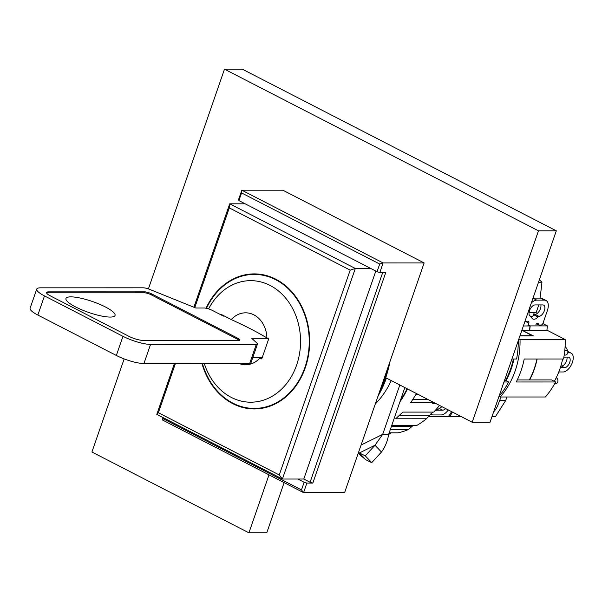 <?xml version="1.0" encoding="UTF-8"?>
<svg xmlns="http://www.w3.org/2000/svg" width="602" height="602" viewBox="0 0 602 602"><rect width="100%" height="100%" fill="white"/><g stroke="black" fill="none" stroke-linecap="round" stroke-linejoin="round"><path stroke-width="0.9" d="M513.378 359.01A70.645 57.942 90 0 1 505.575 380.411M511.926 359.01L516.584 359.01A75.844 62.202 -90 0 0 518.277 340.672M499.028 396.259A75.844 62.202 -90 0 0 508.63 381.984L504.679 379.952M503.972 381.984L508.63 381.984M451.628 411.655L448.437 416.659L428.27 416.667M448.309 409.947A11.43 6.02 -62.8 0 1 441.01 414.951L433.282 414.951A11.43 6.02 -62.8 0 1 431.694 414.582A11.43 6.02 -62.8 0 1 430.806 413.913M445.668 408.585A6.231 3.288 -62.8 0 1 442.666 410.165L436.555 410.165M542.801 304.921A6.231 3.288 -62.8 0 1 543.666 305.116A6.231 3.288 -62.8 0 1 544.374 310.662A6.231 3.288 -62.8 0 1 539.023 316.396A2.077 1.099 117.2 0 0 538.007 316.998A7.788 4.109 -62.8 0 1 532.883 319.022A7.788 4.109 -62.8 0 1 531.491 316.998A2.077 1.099 117.2 0 0 531.122 316.456A2.077 1.099 117.2 0 0 530.904 316.396A6.231 3.288 -62.8 0 1 530.227 316.2A6.231 3.288 -62.8 0 1 529.813 309.902A6.231 3.288 -62.8 0 1 535.073 304.921L542.801 304.921M540.889 304.921A6.231 3.288 -62.8 0 1 540.453 308.638A6.231 3.288 -62.8 0 1 535.095 314.372L539.023 316.396M540.528 298.11L544.456 300.135A11.43 6.02 -62.8 0 1 546.044 300.496L542.116 298.479A11.43 6.02 -62.8 0 0 540.528 298.11L533.018 298.11M538.007 316.998L534.079 314.974A7.788 4.109 -62.8 0 1 531.476 316.93M534.079 314.974A2.077 1.099 -62.8 0 1 535.095 314.372M537.014 323.349L538.391 324.057A2.077 1.099 117.2 0 0 537.977 323.169A2.077 1.099 117.2 0 0 535.87 324.922M538.391 324.057A2.077 1.099 117.2 0 0 538.798 324.952A2.077 1.099 117.2 0 0 539.083 325.012L541.19 325.012A2.077 1.099 -62.8 0 0 543.042 323.101L547.346 310.662A11.43 6.02 -62.8 0 0 546.044 300.496M544.456 300.135L536.728 300.135A11.43 6.02 -62.8 0 0 531.363 302.889M525.027 321.19L528.247 321.19A2.077 1.099 -62.8 0 1 528.533 321.257A2.077 1.099 -62.8 0 1 528.774 323.101L525.057 321.19M527.788 325.96L528.774 323.101M501.014 397.004L498.147 404.416A11.43 6.02 -62.8 0 1 493.61 411.903M565.112 346.27A22.853 18.745 90 0 1 567.558 350.432A3.115 2.558 90 0 1 565.331 355.067L564.224 355.067M537.157 359.01A70.645 57.942 90 0 1 529.609 379.93L551.605 379.922L555.586 381.977L516.238 381.984A75.844 62.202 -90 0 0 524.192 359.01L563.54 359.003A75.844 62.202 -90 0 0 565.225 339.573L546.932 330.159L547.414 325.893L542.853 323.545M529.354 379.93A70.389 57.724 -90 0 0 536.939 359.01M528.27 324.914L530.181 325.9L529.692 330.159L546.932 330.159M530.181 325.9L547.414 325.893M517.261 379.93L529.609 379.93M518.864 338.971L520.045 339.581L565.225 339.573M520.045 339.581A75.844 62.202 90 0 1 500.164 397.004L545.337 396.996A75.844 62.202 -90 0 0 555.586 381.977M556.24 377.725A3.115 2.558 90 0 1 557.941 380.788A3.115 2.558 90 0 1 556.045 383.677A22.853 18.745 90 0 1 554.434 384.106M554.337 381.337A70.645 57.942 -90 0 0 562.659 359.003M506.041 380.652A70.645 57.942 -90 0 0 513.973 359.01M521.896 330.22L533.447 335.916L519.925 335.924M499.788 400.548L505.68 400.541L495.393 416.652L491.969 416.652M538.519 282.218L541.951 282.218A75.844 62.202 -90 0 0 539.354 279.817M505.68 400.541L506.907 397.004M529.038 312.731L536.089 312.731L538.79 304.921M540.144 298.11L541.951 282.218M522.385 330.22L529.512 330.22L530.001 325.96L523.371 325.96M533.154 315.869L534.237 312.731M528.12 324.99L530.001 325.96M500.164 397.004L498.983 396.394M461.35 416.659L449.626 416.659L452.523 412.114M448.55 416.486A75.844 62.202 -90 0 0 449.626 416.659M521.964 330.22L532.574 335.916M532.642 335.72L519.993 335.72M567.852 351.448A10.392 5.478 -62.8 0 1 568.062 351.545L571.2 353.163A10.392 5.478 -62.8 0 1 571.9 363.668A10.392 5.478 -62.8 0 1 563.133 371.976L558.776 371.976M560.846 366.046L561.485 366.046A5.711 3.01 117.2 0 0 565.602 362.848A5.711 3.01 117.2 0 0 566.926 357.137M567.784 352.832L569.763 352.832A10.392 5.478 -62.8 0 1 571.2 353.163M560.334 367.664L564.623 367.664A5.711 3.01 117.2 0 0 569.447 363.096A5.711 3.01 117.2 0 0 569.063 357.325A5.711 3.01 117.2 0 0 568.265 357.137L563.886 357.137M441.973 406.689A75.844 62.202 90 0 1 434.456 411.294M201.948 363.533A67.529 55.384 -90 0 0 232.733 403.633A67.529 55.384 -90 0 0 254.285 408.954A67.529 55.384 -90 0 0 308.563 354.826A67.529 55.384 -90 0 0 275.821 279.215A67.529 55.384 -90 0 0 254.27 273.895A67.529 55.384 -90 0 0 206.042 308.232M256.347 273.94A67.529 55.384 -90 0 0 250.695 274.557M424.139 262.939L282.842 190.194L241.823 190.202L383.12 262.946L424.139 262.939L344.592 492.639L303.581 492.647L162.284 419.903L163.082 417.6M243.938 203.175L243.72 203.815M193.904 307.238L229.716 203.815L245.172 203.815L238.896 200.579L238.512 199.766L241.823 190.202L241.545 192.918L238.896 200.579M175.4 363.54L158.371 412.716L279.26 474.955L350.183 270.14L229.294 207.901L229.716 203.815L355.315 268.477L370.772 268.477L245.172 203.815M379.809 272.518L377.048 271.713L379.704 264.052L383.12 262.946L379.809 272.518L385.754 272.518L312.837 483.075L310.083 482.27L303.799 479.034L375.814 271.073M310.083 482.27L382.714 272.518M350.183 270.14L355.315 268.477L282.406 479.034L303.799 479.034M279.26 474.955L282.406 479.034L156.806 414.372L174.407 363.54M243.057 203.815L243.374 202.889M163.639 417.893L163.33 418.796L301.482 489.923L304.138 482.27L306.892 483.075L312.837 483.075M306.892 483.075L303.581 492.647L301.482 489.923M229.294 207.901L194.777 307.592M304.138 482.27L297.855 479.034M377.048 271.713L370.772 268.477M379.704 264.052L241.545 192.918M250.718 408.291A67.529 55.384 -90 0 0 256.369 408.908M156.806 414.372L158.371 412.716M163.33 418.796L162.284 419.903M206.494 308.322A67.01 54.955 90 0 1 254.27 274.414A67.01 54.955 90 0 1 275.656 279.697A67.01 54.955 90 0 1 308.141 354.721A67.01 54.955 90 0 1 254.285 408.434A67.01 54.955 90 0 1 232.899 403.159A67.01 54.955 90 0 1 202.4 363.533M261.358 408.404A67.01 54.955 90 0 1 259.635 408.434L254.285 408.434M208.608 308.894A60.779 49.846 90 0 1 270.102 285.438A60.779 49.846 90 0 1 296.628 365.068A60.779 49.846 90 0 1 231.326 397.418A60.779 49.846 90 0 1 204.281 363.533M239.099 363.533A25.976 21.303 90 0 0 259.936 358.017L261.75 358.95L268.71 338.851L266.897 337.918A25.976 21.303 90 0 0 253.893 314.869A25.976 21.303 90 0 0 231.281 319.579L221.611 314.605L221.446 315.079M231.281 319.579A130.709 29.099 -160.9 0 1 266.897 337.918M259.936 358.017A130.709 29.099 19.1 0 0 259.003 357.46M254.27 274.414L259.62 274.414A67.01 54.955 90 0 1 261.336 274.444M378.733 394.062A93.506 76.687 -90 0 0 385.98 377.853M379.245 392.587A93.506 76.687 -90 0 0 385.701 377.793A93.506 76.687 -90 0 0 389.893 361.825M75.656 306.967A25.976 5.779 19.1 0 0 100.617 315.832A25.976 5.779 19.1 0 0 115.057 315.463A25.976 5.779 19.1 0 0 105.38 306.96A25.976 5.779 19.1 0 0 80.412 298.095A25.976 5.779 19.1 0 0 65.972 298.464A25.976 5.779 19.1 0 0 75.656 306.967M224.508 316.095L223.41 316.095L212.423 310.436A6.231 1.385 19.1 0 0 204.146 308.013L195.823 308.013L149.71 289.404A6.231 1.385 19.1 0 0 143.261 287.809L40.665 287.824A20.777 4.628 19.1 0 0 36.73 289.103A20.777 4.628 19.1 0 0 44.473 295.906L122.974 336.322A20.777 4.628 19.1 0 0 150.56 344.404L256.294 344.389A6.231 1.385 19.1 0 0 257.475 344.005A6.231 1.385 19.1 0 0 257.024 343.178L251.726 338.324L267.679 338.324M50.417 295.906A10.392 2.31 -160.9 0 1 46.542 292.504A10.392 2.31 -160.9 0 1 48.514 291.865L144.691 291.85A5.192 1.159 -160.9 0 1 151.584 293.866L237.933 338.324A5.192 1.159 -160.9 0 1 239.874 340.025A5.192 1.159 -160.9 0 1 238.889 340.348L142.712 340.363A10.392 2.31 -160.9 0 1 128.918 336.322L50.417 295.906M252.81 357.468L262.269 357.46M257.475 344.005L250.846 363.141A6.231 1.385 -160.9 0 1 249.664 363.525L256.294 344.389M36.73 289.103L30.1 308.247A20.777 4.628 19.1 0 0 37.843 315.049L116.344 355.466A20.777 4.628 19.1 0 0 143.931 363.548L249.664 363.525M46.617 293.069A10.392 2.31 -160.9 0 1 48.183 292.82L144.36 292.805A5.192 1.159 -160.9 0 1 151.252 294.829L237.602 339.28A5.192 1.159 -160.9 0 1 239.212 340.333M385.724 377.725L472.201 422.25L538.481 230.829L224.493 69.17L148.401 288.915M538.481 230.829L556.316 230.829L490.036 422.243L472.201 422.25M556.316 230.829L242.328 69.17L224.493 69.17M124.162 358.905L91.925 452.004L248.919 532.83L269.004 474.843M284.136 482.638L266.754 532.83L248.919 532.83M407.11 388.734A92.467 75.837 90 0 1 400.473 400.232M407.501 388.937A92.986 76.258 90 0 1 399.909 401.858M390.337 429.489L408.592 429.489A92.986 76.258 90 0 1 398.095 432.823L389.185 432.823M439.483 405.402A92.986 76.258 90 0 1 433.718 412.084L402.904 412.084L395.642 418.781L426.457 418.774A92.986 76.258 90 0 1 417.028 425.313L391.782 425.313M417.412 394.039L416.215 394.039L410.624 402.798L433.116 402.791A92.986 76.258 -90 0 1 432.687 403.385L435.562 403.385M433.116 402.791L433.041 402.091M426.457 418.774L432.785 412.084M408.592 429.489L412.069 426.321L414.101 425.313M389.065 434.2L391.217 432.823M412.069 426.321L391.435 426.321M429.226 415.372L399.465 415.372M427.789 399.382L412.874 399.382M418.239 394.468L415.959 394.468M391.232 380.562A81.037 66.461 90 0 1 375.309 403.95M358.19 453.389L365.835 459.785L371.735 462.652L381.465 452.042C385.22 446.887 387.62 440.988 388.659 434.343L382.714 434.343L399.811 384.979M388.659 434.343L404.853 387.575M364.782 458.671L359.364 452.975L365.263 455.842L371.735 462.652M381.465 452.042L374.993 445.239L382.714 434.343L361.072 445.066M365.263 455.842L374.993 445.239L359.364 452.975L358.401 452.764M439.362 408.465L442.666 410.165M532.981 298.208L536.728 300.135M530.904 316.396L529.685 315.764M567.558 350.432L564.796 350.432M556.045 383.677L554.675 383.677M567.882 351.869L569.763 352.832M564.623 367.664L561.485 366.046M378.056 396.018A93.506 76.687 -90 0 0 386.356 378.048M380.148 389.976A93.506 76.687 -90 0 0 385.257 377.793A93.506 76.687 -90 0 0 388.854 364.827M37.843 315.049L44.473 295.906M116.344 355.466L122.974 336.322M143.931 363.548L150.56 344.404M48.183 292.82L48.514 291.865M144.36 292.805L144.691 291.85M151.252 294.829L151.584 293.866M237.602 339.28L237.933 338.324M430.656 414.048L431.694 414.582M536.54 323.786L538.798 324.952M529.609 315.681L531.122 316.456M386.507 378.124L377.838 396.643"/></g></svg>
